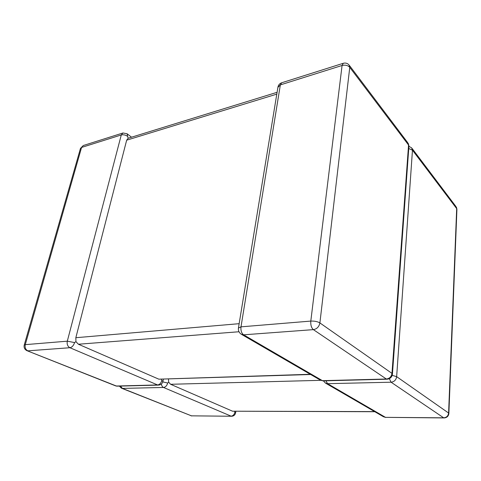 <?xml version="1.0" encoding="UTF-8"?>
<svg xmlns="http://www.w3.org/2000/svg" width="481" height="481" viewBox="0 0 481 481"><rect width="100%" height="100%" fill="white"/><g stroke="black" fill="none" stroke-linecap="round" stroke-linejoin="round"><path stroke-width="0.72" d="M234.878 412.217L235.618 412.866C235.137 414.869 233.892 415.999 231.878 416.251L191.45 415.837L122.396 388.407L163.498 387.458L231.066 416.143C233.032 415.921 234.301 414.61 234.878 412.217L234.518 411.315M374.591 411.604L232.545 411.207L170.587 384.283L320.719 380.327M232.545 411.207L374.801 411.724M276.797 94.126L126.665 140.181L75.842 337.71L239.153 323.683M126.665 140.181L128.132 138.251L127.639 136.388C125.541 134.969 123.419 134.488 121.278 134.951L81.566 147.445L25.277 344.649L67.31 341.179L74.591 342.574L75.932 341.648L75.842 337.71M128.132 138.251L277.098 92.304M239.009 331.752L78.409 344.234L75.932 341.648M310.654 374.501L158.832 379.178L310.287 374.284M163.366 379.226L162.921 381.421L161.814 380.471L161.309 379.293M78.409 344.234L158.832 379.178M161.369 384.018C161.646 385.756 162.356 386.898 163.498 387.458C165.566 387.145 166.961 385.666 167.689 383.026L168.645 382.13L170.587 384.283M168.488 379.064L168.645 382.13M323.43 380.862L325.366 383.038L327.603 383.676L391.077 382.209L443.68 417.815L385.497 417.358L327.603 383.676L325.859 380.79M325.781 383.279L383.417 416.72L385.497 417.358L443.933 417.935M238.432 328.078L240.993 326.846L310.804 321.086L342.075 65.476L280.339 84.903L277.898 87.398M281.704 82.768L280.339 84.903L240.993 326.846C240.632 330.543 241.51 333.201 243.614 334.818L322.432 380.669L386.345 379.01L313.384 329.635L243.614 334.818L241.234 334.211C239.015 332.654 238.095 330.531 238.468 327.838L277.97 86.965C278.475 84.86 279.72 83.466 281.704 82.768L343.272 63.288L342.075 65.476C345.298 64.725 347.859 65.356 349.765 67.364L319.895 322.925L391.973 373.388L408.555 145.028L349.765 67.364L348.978 64.875C347.396 63.227 345.496 62.698 343.272 63.288M74.591 342.574C73.617 345.55 72.06 347.27 69.907 347.721C67.641 346.428 66.775 344.246 67.31 341.179L121.278 134.951L122.944 132.984L83.273 145.533L80.471 148.395L24.224 345.087C23.719 347.559 24.591 349.404 26.846 350.625L116.39 386.021L157.594 384.95L69.907 347.721L27.844 350.841C25.565 349.627 24.711 347.559 25.277 344.649L24.224 345.087M127.639 136.388L127.146 133.778L131.529 137.199M27.297 350.805L115.386 385.78L117.653 386.153L158.183 385.113M161.814 380.471C161.069 383.135 159.662 384.632 157.594 384.95L158.826 385.095C160.985 384.752 162.35 383.525 162.921 381.421M349.501 65.566L407.72 142.665L408.892 146.573L392.454 373.923M392.424 374.296L391.973 373.388C391.414 376.719 389.538 378.589 386.345 379.01L387.313 379.202C390.193 378.775 391.895 377.14 392.424 374.296M319.895 322.925C317.538 321.548 314.508 320.935 310.804 321.086C310.546 325.03 311.405 327.88 313.384 329.635C316.925 328.992 319.095 326.755 319.895 322.925M386.814 379.214L323.503 380.85L320.19 380.032L322.967 380.868M408.94 146.35L411.628 147.835L412.464 150.186L456.685 208.61L448.599 413.035L396.651 376.659L412.464 150.186L408.754 148.509M119.36 386.111L121.392 388.161L122.396 388.407L120.466 386.081M121.855 388.347L191.45 415.837L231.397 416.245M162.794 381.896L167.689 383.026M392.201 375.348L396.651 376.659C396.103 379.96 394.246 381.806 391.077 382.209L389.333 378.655M448.875 413.323L456.908 209.614L455.844 206.397L412.139 148.515M448.599 413.035L448.863 413.6C448.46 416.191 446.933 417.634 444.282 417.935L443.68 417.815C446.554 417.544 448.19 415.951 448.599 413.035M115.861 385.966L116.991 386.171M83.273 145.533L80.471 148.395M127.146 133.778L122.944 132.984M408.94 145.899L408.261 143.398M320.19 380.032L241.666 334.463M190.945 415.77L191.799 415.933M235.618 412.866L235.858 411.321M456.926 209.109L456.385 207.137M383.417 416.72L385.792 417.472"/></g></svg>
